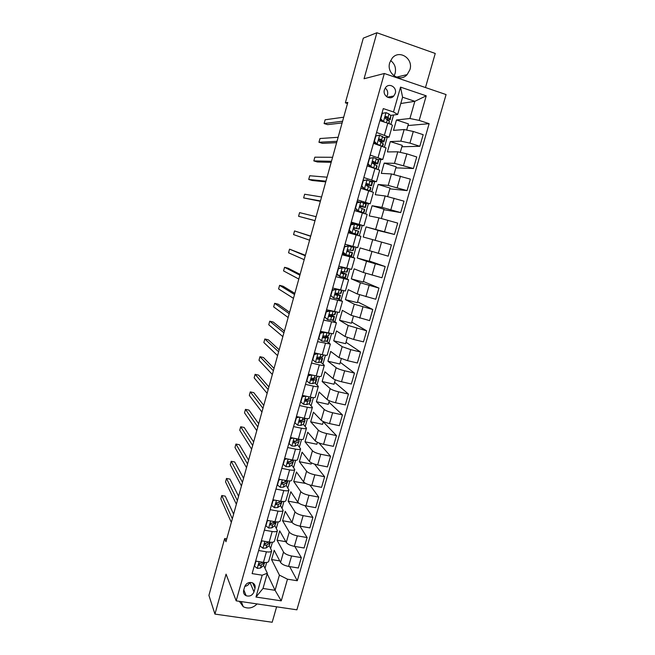 <?xml version="1.0" encoding="UTF-8"?>
<svg xmlns="http://www.w3.org/2000/svg" width="655" height="655" viewBox="0 0 655 655"><rect width="100%" height="100%" fill="white"/><g stroke="black" fill="none" stroke-linecap="round" stroke-linejoin="round"><path stroke-width="0.98" d="M389.733 62.724C386.163 73.622 399.984 82.948 407.14 74.613L409.915 69.7C413.616 58.696 399.329 49.215 392.214 58.107L389.733 62.724M394.081 75.915L395.121 73.409C396.3 68.005 394.785 63.723 390.577 60.538M239.362 601.315L243.267 606.718C248.22 609.084 252.83 608.159 257.079 603.935M384.403 89.792C382.479 95.638 390.003 100.567 393.819 95.998L395.243 93.428C397.208 87.557 389.545 82.587 385.746 87.311L384.403 89.792M386.647 96.727L387.498 94.901C388.128 92.06 387.359 89.776 385.189 88.048M425.472 87.541L435.248 53.456L376.879 32.75L363.296 38.146L345.365 102.851L347.486 103.547M296.895 609.821L446.08 94.574L384.321 73.491L236.177 600.84L296.895 609.821M236.177 600.84L226.065 574.157L214.946 614.095L272.193 622.25L276.615 606.817M226.753 538.901L224.665 538.549L225.967 541.734L347.805 102.393L345.365 102.851M253.993 591.866L255.008 588.305C255.548 585.676 254.631 583.818 252.24 582.729C248.671 581.951 246.157 583.277 244.675 586.724L243.676 590.294C243.136 592.791 243.971 594.609 246.165 595.747C249.817 596.721 252.429 595.428 253.993 591.866L249.964 582.434M287.479 579.192L281.257 600.848L255.982 597.049L262.18 575.196L267.338 573.215L263.007 588.46L275.075 590.311L279.415 575.131L287.479 579.192L297.296 580.739L429.14 123.68L407.95 125.547M400.786 103.515L414.836 101.32L402.579 97.21L397.667 114.486L393.499 111.964L383.281 108.599L252.118 573.608L262.18 575.196M393.499 111.964L400.541 87.131L426.233 95.826L419.175 120.405L429.14 123.68M214.946 614.095L208.92 595.37L224.665 538.549M376.879 32.75L364.065 78.739L384.321 73.491M267.183 573.78L275.075 590.311L281.257 600.848M267.338 573.215L263.662 565.519M397.667 114.486L390.527 115.378M376.551 132.457L389.086 137.124L384.026 137.517M370.173 155.063L382.741 159.484L377.444 159.501M363.836 177.538L376.437 181.713L370.64 181.279M357.532 199.89L370.157 203.82L362.845 202.69M351.268 222.102L363.918 225.803L351.121 222.626M351.44 233.622L351.661 232.82M354.159 223.994L354.29 223.527M342.057 254.762L354.756 258.103L345.512 254.582M348.059 245.576L348.198 245.076M335.876 276.664L348.599 279.775L342.77 277.147L345.578 277.352L346.487 274.142M329.735 298.451L342.483 301.325L337.685 298.713M323.627 320.107L336.4 322.759L332.151 320.017M317.552 341.648L330.349 344.072L326.452 341.149M311.51 363.058L319.353 364.892C322.465 365.588 324.127 365.711 324.34 365.261L320.704 362.141M305.5 384.362L313.344 386.131C316.447 386.794 318.117 386.859 318.355 386.335L314.932 383.003M299.531 405.535L307.359 407.246C310.47 407.877 312.148 407.893 312.41 407.295L309.16 403.742M293.587 426.593L301.415 428.239C304.526 428.845 306.212 428.812 306.491 428.141L303.396 424.358M287.684 447.537L295.503 449.125C298.606 449.698 300.309 449.617 300.604 448.863L297.648 444.868L299.155 441.208M281.806 468.366L289.625 469.889C292.728 470.437 294.439 470.298 294.758 469.479L291.925 465.255M275.968 489.072L283.779 490.538C286.882 491.062 288.601 490.873 288.937 489.981L286.219 485.527M270.155 509.672L277.957 511.08C281.06 511.571 282.796 511.334 283.148 510.368L280.545 505.693M264.374 530.149L272.177 531.5C275.28 531.966 277.016 531.68 277.392 530.648L274.887 525.744M258.635 550.527L266.421 551.813C269.524 552.255 271.276 551.919 271.669 550.822L269.262 545.689M279.75 560.901L271.555 559.558L279.415 575.131M271.555 559.558L274.191 550.274L280.561 562.44C281.879 564.266 284.548 565.592 288.577 566.411L298.328 568L301.325 557.61L294.815 546.426M285.834 541.685L277.057 540.195L283.525 552.059C284.851 553.852 287.537 555.162 291.565 555.989L301.325 557.61M277.057 540.195L279.71 530.861L286.268 542.455C287.61 544.207 290.296 545.5 294.332 546.344L304.092 547.998L307.105 537.55L299.933 526.129M292.024 522.395L282.592 520.725L289.24 532.024C290.599 533.727 293.301 535.012 297.337 535.864L307.105 537.55M282.592 520.725L285.252 511.342L291.999 522.362C293.375 524.033 296.076 525.302 300.113 526.161L309.889 527.889L312.91 517.385L304.96 505.668M298.745 503.106L288.151 501.149L294.996 511.874C296.379 513.504 299.098 514.748 303.134 515.624L312.91 517.385M288.151 501.149L290.828 491.717L297.771 502.164C299.171 503.752 301.889 504.989 305.934 505.865L315.71 507.666L318.756 497.112L309.856 485.011M305.672 483.406L293.743 481.474L300.776 491.618C302.192 493.158 304.927 494.378 308.972 495.27L318.756 497.112M293.743 481.474L296.437 471.993L303.568 481.851C304.993 483.357 307.735 484.561 311.788 485.461L321.572 487.336L324.626 476.725L314.547 464.125M311.526 462.913L311.199 464.043L299.36 461.693L306.597 471.248C308.038 472.714 310.789 473.901 314.842 474.809L324.626 476.725M299.36 461.693L302.07 452.163L309.397 461.431C310.855 462.856 313.614 464.027 317.667 464.952L327.459 466.892L330.529 456.224L318.919 442.952M317.413 442.305L316.856 444.246L305.009 441.814L312.443 450.763C313.909 452.147 316.676 453.301 320.737 454.234L330.529 456.224M305.009 441.814L307.735 432.226L315.26 440.897C316.742 442.231 319.517 443.378 323.578 444.319L333.379 446.342L336.474 435.608L323.259 421.853M323.341 421.583L322.547 424.35L310.691 421.82L318.322 430.171C319.82 431.473 322.604 432.595 326.673 433.553L336.474 435.608M310.691 421.82L313.426 412.183L321.155 420.248C322.669 421.501 325.461 422.614 329.531 423.58L339.331 425.676L342.442 414.885L328.9 402.113M329.293 400.745L328.27 404.34L316.398 401.72L324.233 409.465C325.764 410.677 328.564 411.774 332.634 412.748L342.442 414.885M316.398 401.72L319.157 392.042L327.082 399.485C328.622 400.655 331.43 401.736 335.507 402.727L345.316 404.896L348.444 394.048L334.574 382.274M335.278 379.802L334.017 384.223L322.145 381.521L330.177 388.644C331.733 389.774 334.549 390.83 338.627 391.829L348.444 394.048M322.145 381.521L324.913 371.786L333.043 378.615C334.615 379.695 337.44 380.743 341.517 381.75L351.342 384.002L354.486 373.088L340.273 362.321M341.304 358.735L339.798 364L327.918 361.208L336.154 367.709C337.743 368.749 340.575 369.78 344.661 370.796L354.486 373.088M327.918 361.208L330.693 351.416L339.028 357.622L347.568 360.659L357.393 362.993L360.553 352.022L346.012 342.27M347.355 337.546L345.603 343.67L333.714 340.788L342.164 346.659L350.728 349.647L360.553 352.022M333.714 340.788L336.514 330.947L345.054 336.514L353.651 339.454L363.476 341.861L366.661 330.832L351.768 322.104M353.446 316.242L351.448 323.234L339.552 320.254L348.206 325.494L366.661 330.832M339.552 320.254L342.36 310.355L351.113 315.292L369.6 320.614L372.793 309.52L357.565 301.84M359.57 294.824L357.319 302.684L345.414 299.613L354.281 304.207L372.793 309.52M345.414 299.613L348.247 289.666L357.212 293.948L375.757 299.253L378.967 288.094L363.386 281.462M365.727 273.282L363.23 282.027L351.317 278.858L360.389 282.796L378.967 288.094M351.317 278.858L354.159 268.853L363.337 272.48L381.947 277.769L385.181 266.552L369.24 260.985M371.917 251.618L369.166 261.255L357.245 257.988L366.538 261.271L385.181 266.552M357.245 257.988L360.103 247.934L388.169 256.162L391.42 244.88L381.562 242.104L378.312 253.428M375.151 240.303L378.009 230.298L366.079 226.892L363.206 237.004L381.562 242.104M366.079 226.892L394.425 234.441L377.96 230.462M381.398 218.451L384.026 209.248L372.089 205.744L369.199 215.913L378.934 217.861L397.7 223.093L394.425 234.441M372.089 205.744L381.93 207.365L400.721 212.588L383.895 209.706M387.678 196.484L390.077 188.083L378.131 184.473L375.225 194.699L385.181 195.968L404.012 201.175L400.721 212.588M378.131 184.473L388.194 185.414L407.058 190.613L389.864 188.836M393.991 174.377L396.16 166.796L384.207 163.095L381.284 173.37L391.469 173.952L410.357 179.134L407.058 190.613M384.207 163.095L394.498 163.341L413.42 168.515L395.857 167.852M400.344 152.156L402.276 145.394L390.315 141.586L387.383 151.927L397.79 151.804L406.861 153.851L416.744 156.971L413.42 168.515M390.315 141.586L400.835 141.136L409.94 143.126L419.822 146.286L401.892 146.761M406.739 129.805L408.425 123.877L396.463 119.971L393.508 130.361L404.143 129.543L413.28 131.475L423.171 134.684L419.822 146.286M396.463 119.971L409.924 118.514L414.836 101.32L426.233 95.826M264.997 568.311L266.659 562.465M270.654 548.374L272.39 542.25M276.336 528.331L278.154 521.929M282.051 508.174L283.951 501.501M287.799 487.909L289.772 480.95M293.579 467.539L295.634 460.293M299.384 447.054L301.521 439.521M305.23 426.454L307.449 418.627M311.1 405.74L313.401 397.626M317.012 384.911L319.394 376.502M322.948 363.975L325.42 355.264M328.925 342.917L331.479 333.903M334.926 321.744L337.571 312.419M340.96 300.448L343.695 290.812M347.035 279.038L349.86 269.09M353.143 257.505L356.05 247.246M359.292 235.833L362.24 225.418M365.539 213.792L368.438 203.582M371.827 191.628L374.66 181.623M378.148 169.342L380.923 159.542M384.501 146.916L387.22 137.337M390.896 124.368L393.557 115.002M255.655 561.073L263.449 562.334C266.544 562.76 268.296 562.399 268.706 561.261L271.628 550.978M297.296 580.739L289.649 566.583M261.386 540.76L269.18 542.078C272.284 542.528 274.027 542.217 274.412 541.153L277.352 530.796M267.15 520.332L274.953 521.716C278.048 522.191 279.783 521.929 280.152 520.93L283.116 510.507M272.938 499.798L280.749 501.231C283.852 501.738 285.572 501.525 285.924 500.6L288.904 490.112M278.768 479.149L286.579 480.639C289.682 481.171 291.401 481.016 291.729 480.156L294.725 469.602M284.622 458.377L292.441 459.933C295.544 460.498 297.255 460.383 297.558 459.597L300.579 448.978M290.509 437.499L298.336 439.112C301.439 439.701 303.142 439.644 303.429 438.932L306.466 428.239M296.437 416.498L304.264 418.177C307.375 418.799 309.062 418.782 309.324 418.152L312.386 407.385M302.389 395.383L310.224 397.118C313.336 397.773 315.014 397.814 315.26 397.249L318.33 386.417M308.382 374.152L316.226 375.954C319.329 376.625 320.999 376.723 321.22 376.232L324.315 365.326M314.4 352.799L322.252 354.658C325.363 355.362 327.017 355.518 327.222 355.108L330.341 344.121M320.459 331.324L333.256 333.853L336.392 322.8M326.55 309.725L339.315 312.484L342.475 301.357M331.045 295.904L330.488 295.757M332.674 288.012L345.414 291L348.599 279.8M338.308 275.395L336.375 274.887M338.84 266.167L351.547 269.385L354.748 258.111M345.463 254.762L342.303 253.894M352.914 246.386L357.72 247.656L360.938 236.308L356.148 234.948L352.914 246.386L345.038 244.2M348.272 232.73L356.148 234.948M354.519 210.566L367.16 214.39L363.926 225.795M359.57 202.067L357.122 201.347M360.807 188.28L373.415 192.341L370.165 203.803M364.229 180.281L363.157 179.961M367.127 165.862L379.712 170.169L376.445 181.689M373.489 143.322L386.041 147.874L382.757 159.443M419.175 120.405L409.924 118.514M379.884 120.643L387.793 123.214C390.904 124.253 392.443 124.999 392.402 125.449L389.103 137.067M263.007 588.46L255.982 597.049M400.541 87.131L402.579 97.21M244.798 586.348C247.222 585.979 248.875 584.678 249.776 582.459M256.531 561.212L255.868 561.409L254.5 566.231L257.333 568.36L260.461 568.041L263.4 565.748L264.784 562.498M262.942 562.252L259.92 563.488C258.602 563.963 258.381 564.602 259.257 565.404L261.32 565.003L264.546 562.473M233.614 514.167L225.263 496.154L221.783 495.516L232.337 518.768M221.783 495.516L220.85 498.922L231.33 522.395M260.223 563.496L258.774 564.373L259.257 565.404M254.32 565.822L254.5 566.231M262.54 540.956L261.558 541.235L260.191 546.09L263.015 548.251L266.135 547.998L269.033 545.877L270.523 542.25M268.902 542.029L265.611 543.363C264.252 543.887 264.055 544.526 265.029 545.304L267.003 544.944L270.466 542.25M238.584 496.261L229.962 479.1L226.483 478.445L237.38 500.584M226.483 478.445L225.541 481.867L236.373 504.227M266.053 543.372L264.522 544.305L265.07 545.304M268.583 520.586L267.273 520.954L265.897 525.834L268.73 528.028L271.841 527.848L274.691 525.891L276.246 522.043M277.957 511.08L274.953 521.716L273.258 522.829L271.285 523.132C269.942 523.705 269.77 524.352 270.785 525.081L272.709 524.77L276.295 521.896M243.57 478.256L234.686 461.971L231.199 461.292L242.448 482.309M231.199 461.292L230.249 464.731L241.433 485.969M271.94 523.14L270.261 524.123L270.785 525.081M274.658 500.117L273.029 500.559L271.645 505.464L274.47 507.699L277.573 507.576L280.381 505.799L281.928 502M281.02 501.28L278.997 502.541L276.95 502.786C275.673 503.4 275.534 504.055 276.533 504.743L278.449 504.489L281.249 502.737L282.01 501.419M248.589 460.17L239.427 444.761L235.939 444.057L247.541 463.936M235.939 444.057L234.989 447.512L246.517 467.621M277.884 502.794L275.992 503.834L276.533 504.743M280.766 479.534L278.817 480.058L277.425 484.987L280.25 487.255L283.337 487.205L286.104 485.601L287.635 481.843M287.209 480.754L284.769 482.137L282.657 482.334C281.445 482.989 281.331 483.644 282.313 484.299L284.221 484.094L286.98 482.514L287.553 480.803M253.624 441.994L244.192 427.469L240.696 426.749L252.658 445.482M240.696 426.749L239.746 430.22L251.635 449.183M283.918 482.342L281.756 483.439L282.313 484.299M286.906 458.836L284.63 459.442L283.23 464.395L286.055 466.696L289.133 466.72L291.86 465.287L293.383 461.578M289.313 462.152L288.806 461.767M284.557 458.606L285.072 458.467M293.489 460.121L290.583 461.619L288.388 461.775C287.242 462.463 287.16 463.118 288.126 463.732L290.018 463.593L292.736 462.193L293.44 461.366L293.096 460.334M258.692 423.736L248.974 410.104L245.478 409.359L257.808 426.937M245.478 409.359L244.52 412.846L256.776 430.654M290.075 461.759L287.553 462.929L288.126 463.732M293.08 438.031L290.476 438.711L289.068 443.697L291.901 446.03L294.963 446.12L297.648 444.868L299.204 441.011L298.745 439.939M294.824 441.765L293.931 441.192M290.394 437.925L291.352 437.671M295.462 438.522L296.789 439.677M296.797 440.815L293.383 442.313L293.972 443.067L295.855 442.976L298.524 441.748M263.785 405.38L253.78 392.656L250.284 391.886L262.974 408.294M250.284 391.886L249.326 395.391L261.935 412.028M299.654 439.349L296.412 440.995L294.16 441.102C293.08 441.822 293.022 442.477 293.972 443.067M299.294 417.112L296.355 417.865L294.947 422.876L297.771 425.242L300.825 425.406L303.462 424.334L304.96 420.723M300.301 421.263L299.392 420.739M296.256 417.129L297.665 416.768M305.607 418.43L302.282 420.248L299.965 420.322C298.958 421.067 298.917 421.714 299.851 422.279L304.346 421.206L305.009 420.543L304.387 419.429M302.79 420.084L299.245 421.574L299.851 422.279M268.894 386.941L258.61 375.127L255.114 374.332L268.165 389.561M255.114 374.332L254.148 377.853L267.125 393.319M305.533 396.078L302.274 396.897L300.85 401.941L303.674 404.34L306.72 404.577L309.307 403.685L310.789 400.123M305.713 400.623L305.083 400.295M302.16 396.218L304.018 395.743M311.567 397.389L310.765 398.551L305.82 399.427C304.862 400.189 304.845 400.835 305.762 401.376L310.2 400.541L310.838 399.968L310.011 398.797M303.895 395.776L303.486 395.628M302.315 395.669L303.134 395.972M308.652 399.239L305.132 400.729L305.762 401.376M274.036 368.405L263.466 357.515L259.961 356.705L273.389 370.738M259.961 356.705L258.995 360.234L272.341 374.504M311.805 374.938L308.218 375.823L306.786 380.891L309.619 383.331L312.648 383.633L315.808 382.43L316.66 379.417M308.087 375.184L310.404 374.611M317.56 376.232L316.652 377.763L311.698 378.418C310.806 379.188 310.806 379.834 311.706 380.35L316.087 379.761L316.701 379.278L315.587 378.041M308.759 375.02L308.186 374.832M314.4 378.344L313.999 379.073L311.06 379.761L311.706 380.35M279.202 349.786L268.337 339.822L264.833 338.987L278.637 351.817M264.833 338.987L263.859 342.54L277.581 355.608M317.872 353.618L314.195 354.625L312.762 359.726L315.587 362.19L318.608 362.575L321.695 361.65L322.563 358.596M315.587 362.19L312.762 359.726M317.986 353.708L319.607 354.036M314.056 354.044L316.823 353.373M323.595 354.953L322.579 356.86L317.626 357.286C316.783 358.072 316.799 358.719 317.675 359.218L322.006 358.875L322.596 358.473L321.073 357.147M320.033 357.343L320.401 357.859L319.91 358.195L317.061 358.678M284.393 331.07L273.241 322.047L269.729 321.187L283.91 332.805M269.729 321.187L268.747 324.757L282.854 336.613M316.652 353.413L316.087 353.192M323.513 332.069L324.004 332.412L320.213 333.313L318.764 338.438L321.589 340.944L324.602 341.394L327.615 340.747L328.491 337.661M321.589 340.944L318.494 338.291M324.004 332.412L326.894 332.896M320.049 332.773L323.275 332.011M329.653 333.559L328.532 335.843L323.586 336.04L323.685 337.964L328.523 337.562L326.378 336.097M325.273 336.081L326.321 336.94L323.103 337.489M289.608 312.263L278.162 304.19L274.65 303.306L289.207 313.696M274.65 303.306L273.667 306.892L288.151 317.519M321.703 332.388L320.295 331.913M326.084 311.395L329.424 310.617L330.055 310.994L326.255 311.87L324.806 317.028L327.631 319.575L330.628 320.099L333.575 319.73L334.459 316.602M327.631 319.575L324.52 316.938M329.424 310.617L331.135 310.888M330.055 310.994L333.69 311.534M335.753 312.042L335.057 314.498L329.588 314.67L329.735 316.586L334.484 316.529L330.783 314.629M329.817 314.564L332.281 315.906L329.187 316.177M294.848 293.366L283.099 286.243L279.595 285.343L294.537 294.488M279.595 285.343L278.604 288.937L293.465 298.336M326.689 311.256L326.165 311.084M332.151 289.887L336.138 289.453L332.339 290.321L330.873 295.503L333.706 298.082L339.56 298.598L340.461 295.43M333.706 298.082L330.57 295.471M335.491 289.125L338.512 289.535M336.138 289.453L341.067 290.198M341.885 290.402L341.05 293.342L335.63 293.186L335.81 295.094L340.477 295.38L335.516 293.276M335.368 293.432L338.267 294.758L335.319 294.758M300.113 274.371L288.069 268.214L284.557 267.289L299.892 275.182M284.557 267.289L283.558 270.908L298.819 279.055M338.25 268.263L342.262 267.789L338.455 268.64L336.981 273.856L339.806 276.467L342.778 277.147L343.711 273.864L346.503 274.109L341.28 272.185M339.806 276.467L336.662 273.872M337.456 274.601L336.539 274.33M341.599 267.518L344.972 267.821M342.262 267.789L347.084 268.386M341.255 272.308L344.284 273.487L341.501 273.225M305.41 255.286L289.543 249.154L305.271 255.786M289.543 249.154L288.544 252.789L304.19 259.675M347.993 268.845L347.076 272.062L341.714 271.571L341.918 273.479L343.711 273.864M344.383 246.517L348.419 246.01L344.604 246.837L343.122 252.085L345.955 254.738L351.637 255.982L352.554 252.74M345.955 254.738L342.786 252.159M344.514 253.78L342.5 253.19M347.731 245.789L354.068 247.402L353.61 247.32L352.677 250.603L347.83 249.842L348.067 251.741L352.562 252.724L347.437 251.094M348.419 246.01L353.61 247.32M347.453 251.152L350.335 252.101L347.764 251.594M310.724 236.103L294.553 230.937L310.675 236.283M294.553 230.937L293.555 234.588L309.594 240.197M354.06 247.41L353.143 250.669L352.677 250.603M350.548 224.649L354.609 224.1L350.793 224.911L349.303 230.183L352.128 232.877L357.72 234.498L348.493 231.935M352.128 232.877L348.493 231.927M354.609 224.1L360.168 225.869L359.243 229.144M353.323 224.059L350.9 223.396M351.432 232.689L348.951 230.323M354.224 227.834L359.243 229.152L353.987 227.981L354.249 229.88L358.653 231.223L357.728 234.49M315.022 220.62L298.582 216.297L299.589 212.629L316.111 216.69M354.601 227.744L357.008 228.521L354.265 227.817M315.006 220.686L298.582 216.297M356.754 202.649L360.831 202.067L357.008 202.862L355.518 208.167L358.342 210.894L363.844 212.891L357.106 211.319M358.342 210.894L361.609 212.261L354.527 210.558M360.831 202.067L366.301 204.213L365.375 207.479M358.301 202.329L356.942 201.977M357.63 210.763L355.141 208.355M359.914 206.341L365.367 207.512L361.061 205.776L360.176 205.998L360.463 207.897L364.778 209.592L363.852 212.867M320.475 200.938L303.633 197.916L304.649 194.232L321.572 196.991M360.618 205.768L363.132 206.882L359.963 206.251M320.369 201.331L303.633 197.916M362.993 180.534L367.095 179.912L363.263 180.682L361.765 186.02L364.589 188.787L369.903 191.006M364.589 188.787L367.43 190.261M367.095 179.912L372.474 182.434L371.549 185.701M363.861 188.706L361.372 186.274M366.039 184.841L371.532 185.758L367.316 183.654L366.415 183.883L366.71 185.783L370.943 187.846L370.034 191.047M325.961 181.165L308.718 179.454L309.733 175.753L327.066 177.194M366.751 183.678L369.297 185.128L366.039 184.669M325.764 181.877L312.238 180.493L308.718 179.454M369.264 158.289L373.391 157.626L369.559 158.379L368.044 163.75L370.869 166.558L374.668 168.179M370.869 166.558L372.106 167.393M373.391 157.626L376.289 158.731L378.68 160.541L377.755 163.799M370.124 166.526L367.635 164.053M372.646 163.316L377.738 163.873L375.331 162.121L372.679 161.646L372.998 163.545L377.141 165.977L376.363 168.712M331.471 161.286L313.819 160.901L314.842 157.184L332.584 157.298M372.941 161.457L375.487 163.242L372.441 163.013M331.184 162.325L317.348 161.973L313.819 160.901M375.577 135.912L379.728 135.217L375.888 135.953L374.365 141.349L377.19 144.19L380.195 145.435M377.19 144.19L376.42 144.223L377.239 144.501M379.728 135.217L384.591 137.951L384.919 138.516L383.994 141.775M376.42 144.223L373.94 141.717M380.981 141.914L383.969 141.873L381.644 139.81L379.933 139.024L378.991 139.278L379.327 141.185L383.371 143.985L382.725 146.253M373.743 142.405L374.889 142.667M337.014 141.308L318.944 142.258L319.976 138.524L338.127 137.296M379.188 139.122L381.718 141.234L379.744 141.341M336.637 142.675L322.473 143.355L318.944 142.258M381.922 113.405L386.09 112.668L382.25 113.389L380.719 118.817L383.543 121.699L385.729 122.542M386.09 112.668L388.964 113.945L390.896 115.706L390.274 119.628M382.463 121.486L380.277 119.243M387.973 120.045L390.241 119.742L387.997 117.368L386.294 116.524L385.337 116.786L385.68 118.686L389.324 121.232L389.127 123.664M379.916 120.536L381.955 120.962M342.581 121.224L324.094 123.533L325.126 119.775L343.703 117.196M385.476 116.655L387.719 118.563L387.981 119.104L387.171 119.374M342.115 122.927L327.631 124.647L324.094 123.533M283.525 552.059L280.561 562.44M289.24 532.024L286.268 542.455M294.996 511.874L291.999 522.362M300.776 491.618L297.771 502.164M306.597 471.248L303.568 481.851M312.443 450.763L309.397 461.431M318.322 430.171L315.26 440.897M324.233 409.465L321.155 420.248M330.177 388.644L327.082 399.485M336.154 367.709L333.043 378.615M342.164 346.659L339.028 357.622M348.206 325.494L345.054 336.514M354.281 304.207L351.113 315.292M360.389 282.796L357.212 293.948M366.538 261.271L363.337 272.48M372.72 239.624L369.502 250.898M378.934 217.861L375.692 229.193M385.181 195.968L381.93 207.365M391.469 173.952L388.194 185.414M397.79 151.804L394.498 163.341M404.143 129.543L400.835 141.136M291.565 555.989L288.577 566.411M266.421 551.813L263.449 562.334M272.177 531.5L269.18 542.078M297.337 535.864L294.332 546.344M303.134 515.624L300.113 526.161M283.779 490.538L280.749 501.231M308.972 495.27L305.934 505.865M289.625 469.889L286.579 480.639M314.842 474.809L311.788 485.461M295.503 449.125L292.441 459.933M320.737 454.234L317.667 464.952M301.415 428.239L298.336 439.112M326.673 433.553L323.578 444.319M307.359 407.246L304.264 418.177M332.634 412.748L329.531 423.58M313.344 386.131L310.224 397.118M338.627 391.829L335.507 402.727M319.353 364.892L316.226 375.954M344.661 370.796L341.517 381.75M325.404 343.539L322.252 354.658M350.728 349.647L347.568 360.659M331.479 322.063L328.319 333.248M356.819 328.384L353.651 339.454M337.595 300.473L334.41 311.714M362.952 306.99L359.759 318.125M343.744 278.752L340.543 290.059M369.125 285.482L365.908 296.682M349.934 256.916L346.708 268.288M375.323 263.859L372.097 275.116M362.403 212.859L359.145 224.354M387.834 220.227L384.567 231.616M368.7 190.638L365.424 202.207M394.138 198.228L390.855 209.682M375.028 168.294L371.729 179.928M400.483 176.105L397.184 187.625M381.39 145.811L378.074 157.519M406.861 153.851L403.537 165.437M387.793 123.214L384.46 134.979M413.28 131.475L409.94 143.126M252.666 582.909L255.008 588.305M259.143 561.638L257.259 568.311M264.252 562.735L263.4 565.748M261.32 565.003L260.461 568.041M262.139 562.121L261.869 563.079M258.889 564.364L259.38 565.421M264.882 541.349L262.942 548.194M269.893 542.839L269.033 545.877M267.003 544.944L266.135 547.998M267.87 541.857L267.543 543.011M270.638 520.954L268.656 527.971M275.558 522.846L274.691 525.891M272.709 524.77L271.841 527.848M273.643 521.478L273.258 522.829M276.435 500.445L274.404 507.641M281.249 502.737L280.381 505.799M278.449 504.489L277.573 507.576M279.439 500.993L278.997 502.541M282.264 479.82L280.176 487.197M286.98 482.514L286.104 485.601M284.221 484.094L283.337 487.205M285.269 480.393L284.769 482.137M288.126 459.073L285.989 466.638M292.736 462.193L291.86 465.287M290.018 463.593L289.133 466.72M291.131 459.671L290.583 461.619M294.021 438.22L291.827 445.965M299.229 439.284L299.089 439.783M295.855 442.976L294.963 446.12M297.026 438.842L296.412 440.995M299.941 417.251L297.706 425.185M304.346 421.206L303.462 424.334M305.156 418.348L304.911 419.225M301.718 422.246L300.825 425.406M302.954 417.898L302.282 420.248M305.901 396.16L303.609 404.282M310.2 400.541L309.307 403.685M311.117 397.307L310.765 398.551M307.621 401.4L306.72 404.577M308.914 396.832L308.186 399.394M311.895 374.955L309.545 383.265M316.087 379.761L315.194 382.929M317.11 376.142L316.652 377.763M313.548 380.44L312.648 383.633M314.908 375.651L314.122 378.418M317.888 353.733L315.514 362.133M322.006 358.875L321.106 362.059M323.144 354.863L322.579 356.86M319.517 359.366L318.608 362.575M320.934 354.347L320.09 357.335M317.077 358.727L317.675 359.218M323.906 332.429L321.523 340.878M327.959 337.865L327.05 341.067M329.203 333.46L328.532 335.843M325.51 338.168L324.602 341.394M326.992 332.928L326.092 336.13M323.152 337.579L323.685 337.964M329.964 311.01L327.557 319.509M333.944 316.742L333.027 319.959M335.303 311.936L334.517 314.711M331.545 316.856L330.628 320.099M333.043 311.551L332.126 314.801M329.277 316.308L329.735 316.586M336.048 289.477L333.632 298.017M339.961 295.503L339.044 298.737M341.435 290.288L340.534 293.456M337.612 295.421L336.686 298.688M339.118 290.083L338.193 293.358M342.164 267.813L339.74 276.402M346.012 274.142L345.087 277.401M347.51 268.828L346.593 272.087M345.226 268.501L344.293 271.792M348.321 246.026L345.881 254.672M352.095 252.666L351.162 255.941M349.844 252.191L348.91 255.491M351.367 246.796L350.433 250.104M354.511 224.125L352.054 232.812M358.211 231.068L357.278 234.359M359.734 225.697L358.801 228.988M356.009 230.396L355.067 233.712M357.548 224.968L356.607 228.292M360.741 202.092L358.269 210.828M364.368 209.346L363.427 212.662M365.899 203.942L364.958 207.258M362.215 208.47L361.265 211.811M363.754 203.017L362.813 206.358M366.996 179.928L364.516 188.722M370.55 187.51L369.608 190.834M372.089 182.074L371.148 185.406M368.454 186.429L367.504 189.786M370.001 180.936L369.052 184.301M373.293 157.642L370.796 166.485M376.772 165.543L375.913 168.572M378.32 160.074L377.37 163.422M374.726 164.249L373.768 167.631M376.289 158.731L375.331 162.121M373.113 161.392L373.604 161.408M379.63 135.233L377.116 144.125M383.036 143.453L382.283 146.106M384.591 137.951L383.633 141.324M381.038 141.955L380.072 145.353M382.61 136.404L381.644 139.81M379.302 139.065L379.933 139.024M386 112.685L383.47 121.633M389.324 121.232L388.685 123.508M390.896 115.706L389.93 119.095M387.383 119.529L386.458 122.78M388.964 113.945L387.997 117.368M385.541 116.615L386.294 116.524M396.406 77.167L407.14 74.613M241.269 601.593L243.267 606.718M387.359 97.177L393.819 95.998M243.791 589.885L246.165 595.747M264.522 544.305L265.029 545.304"/></g></svg>
